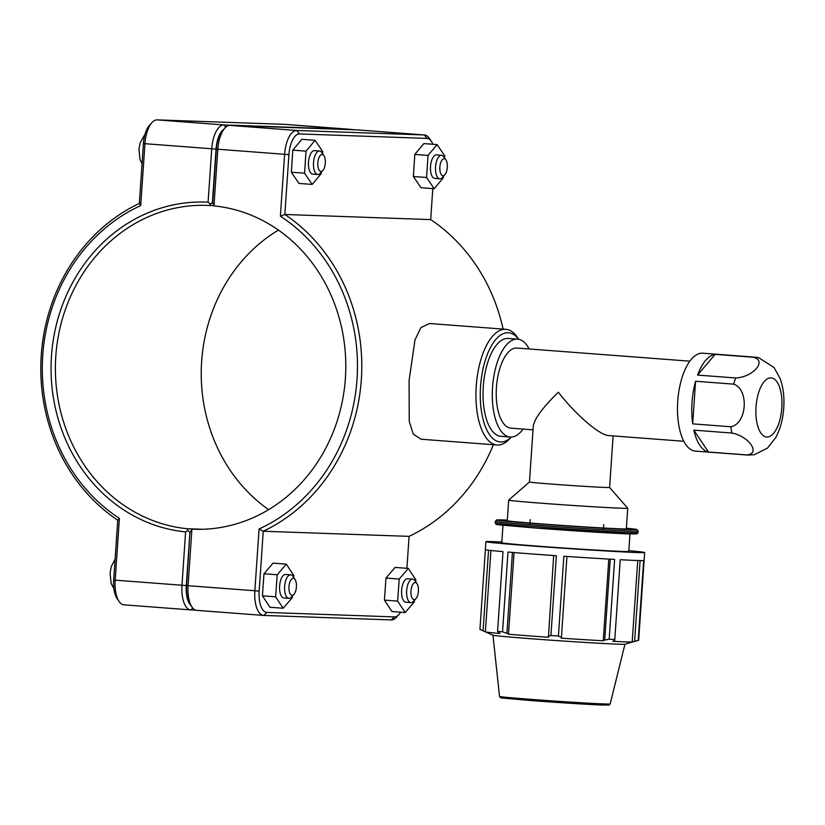 <?xml version="1.0" encoding="UTF-8"?>
<svg xmlns="http://www.w3.org/2000/svg" width="825" height="825" viewBox="0 0 825 825"><rect width="100%" height="100%" fill="white"/><g stroke="black" fill="none" stroke-linecap="round" stroke-linejoin="round"><path stroke-width="1.24" d="M697.579 375.086A49.087 21.347 -85.7 0 1 715.131 354.348L697.579 375.086L735.673 377.984A49.087 21.347 94.3 0 0 733.683 384.141C749.327 389.452 746.976 423.864 730.785 426.762L692.691 423.864A49.087 21.347 -85.7 0 1 695.588 381.253L692.691 423.864M708.469 452.017A49.087 21.347 -85.7 0 1 693.825 430.145L708.469 452.017L746.563 454.905A49.087 21.347 94.3 0 0 747.739 455.07L754.194 454.73L767.425 448.171L775.84 437.384C780.368 428.763 783.007 418.935 783.75 407.901C784.493 397.227 783.296 387.461 780.161 378.593L774.036 367.517L758.722 357.71L755.174 357.184A49.087 21.347 94.3 0 0 754.792 357.163A49.087 21.347 94.3 0 0 753.225 357.235C767.446 360.442 753.287 377.19 735.673 377.984M715.131 354.348L753.225 357.235M695.588 381.253L733.683 384.141M693.825 430.145L731.919 433.032C749.244 436.353 761.073 454.008 746.563 454.905M755.174 357.184L702.797 353.203A49.087 21.347 94.3 0 0 702.415 353.183A49.087 21.347 94.3 0 0 677.758 400.971A49.087 21.347 94.3 0 0 695.362 451.1L747.739 455.07M689.875 361.175L516.935 348.047A40.157 17.469 94.3 0 0 516.625 348.026A40.157 17.469 94.3 0 0 496.454 387.121A40.157 17.469 94.3 0 0 510.861 428.134L533.022 429.825M609.128 435.59L608.809 435.579C599.631 435.311 575.747 414.779 558.329 392.184C542.819 407.406 534.466 418.729 533.27 426.133L529.464 481.996A40.157 0.639 -176.1 0 1 529.464 481.986L508.685 500.115A59.668 0.949 -176.1 0 1 508.685 500.115L507.282 520.699A59.668 0.949 -176.1 0 0 553.462 524.783A59.668 0.949 -176.1 0 0 620.369 528.825A59.668 0.949 -176.1 0 0 626.33 528.815L627.732 508.241A59.668 0.949 -176.1 0 1 627.732 508.241A59.668 0.949 -176.1 0 1 621.772 508.252A59.668 0.949 -176.1 0 1 554.864 504.209A59.668 0.949 -176.1 0 1 508.685 500.125M529.176 348.975A49.087 21.347 94.3 0 0 517.615 339.147L508.355 338.446A49.087 21.347 94.3 0 0 507.973 338.425A49.087 21.347 94.3 0 0 483.316 386.203A49.087 21.347 94.3 0 0 500.919 436.332L510.18 437.033A49.087 21.347 94.3 0 0 523.091 429.072M517.615 339.147A49.087 21.347 94.3 0 0 517.234 339.127A49.087 21.347 94.3 0 0 492.577 386.915A49.087 21.347 94.3 0 0 510.18 437.033M640.107 560.567L634.611 641.283L638.22 640.324L643.665 560.546A79.551 1.268 -176.1 0 1 620.235 559.721L614.79 639.509A79.551 1.268 -176.1 0 1 609.19 639.2L614.625 559.422A79.551 1.268 -176.1 0 1 563.857 556.246L558.412 636.023L561.423 637.343L566.93 556.452M558.412 636.023A79.551 1.268 -176.1 0 1 550.925 635.508L556.37 555.73A79.551 1.268 -176.1 0 1 507.994 552.059L502.559 631.837L506.921 633.291L512.438 552.42M628.825 550.667A79.551 1.268 -176.1 0 1 644.645 552.502L644.108 560.443A79.551 1.268 -176.1 0 1 644.098 560.453L638.663 640.241A79.551 1.268 -176.1 0 1 638.591 640.272A79.551 1.268 -176.1 0 1 638.22 640.324M638.591 640.272L624.907 644.222A66.155 1.052 -176.1 0 1 618.368 644.191A66.155 1.052 -176.1 0 1 545.583 639.798A66.155 1.052 -176.1 0 1 493.03 635.229L485.42 631.857A73.982 1.176 -176.1 0 0 499.95 633.507L497.568 631.403L503.013 551.626A79.551 1.268 -176.1 0 1 485.368 549.625L485.915 541.685A79.551 1.268 -176.1 0 1 501.837 542.004M553.678 555.534L548.45 637.282A73.982 1.176 -176.1 0 1 508.499 634.239L506.921 633.291M637.746 560.505L632.187 641.984A73.982 1.176 -176.1 0 1 625.587 641.881A73.982 1.176 -176.1 0 1 612.841 641.303L614.625 640.582L614.79 639.509M634.611 641.283L632.187 641.984M644.645 552.502A79.551 1.268 -176.1 0 1 620.771 551.791A79.551 1.268 -176.1 0 1 530.681 545.882A79.551 1.268 -176.1 0 1 485.915 541.685M629.96 533.971L628.774 551.43A63.638 1.011 -176.1 0 1 622.421 551.43A63.638 1.011 -176.1 0 1 551.048 547.119A63.638 1.011 -176.1 0 1 501.786 542.768L502.982 525.308M610.222 559.175L604.704 640.045L603.23 640.788A73.982 1.176 -176.1 0 1 561.289 638.168L561.423 637.343M604.704 640.045L609.19 639.2M548.161 636.426L550.925 635.508M502.559 631.837A79.551 1.268 -176.1 0 1 497.568 631.403M485.42 631.857A73.982 1.176 -176.1 0 1 485.378 631.847L483.058 630.816L488.555 550.192M485.378 549.636L479.933 629.393L483.058 630.816M514.068 552.554L508.499 634.239M490.927 550.471L485.378 631.847M608.798 559.092L603.23 640.788M609.592 487.451A40.157 0.639 -176.1 0 1 609.603 487.462A40.157 0.639 -176.1 0 1 605.591 487.472A40.157 0.639 -176.1 0 1 560.546 484.749A40.157 0.639 -176.1 0 1 529.464 481.996M432.795 188.605L430.691 219.594A178.252 160.483 92 0 1 503.106 329.093M493.381 444.716A178.252 160.483 92 0 1 409.087 536.363L406.911 568.312M430.691 219.594L284.842 214.479L288.925 154.636A21.068 9.158 -85.7 0 1 299.527 133.939L427.041 138.414A21.068 9.158 -85.7 0 1 431.413 141.364A21.068 9.158 -85.7 0 1 432.898 144.272M259.071 528.99L263.247 531.248A178.252 160.483 -88 0 0 361.35 379.49A178.252 160.483 -88 0 0 284.842 214.479L280.387 216.202A175.013 157.565 92 0 1 357.029 379.222A175.013 157.565 92 0 1 259.071 528.99L254.853 590.824A24.307 10.57 94.3 0 0 263.587 615.429A24.307 10.57 94.3 0 0 263.773 615.44L391.287 619.915A24.307 10.57 94.3 0 0 396.423 617.275L398.867 614.615A21.068 9.158 -85.7 0 1 394.412 616.904L266.898 612.428A21.068 9.158 -85.7 0 1 259.174 591.092L263.247 531.248L409.087 536.363M518.719 339.302L517.461 337.425A58.008 25.235 94.3 0 0 505.859 329.309L429.505 323.513L420.874 327.659L414.975 339.993L409.066 380.655L409.262 421.482L413.294 434.208L421.173 439.23L497.073 444.995A58.008 25.235 94.3 0 0 509.767 438.725L511.304 437.054M293.906 594.392L291.462 597.053A11.787 5.125 -85.7 0 1 288.884 598.331A11.787 5.125 -85.7 0 1 284.656 586.297A11.787 5.125 -85.7 0 1 290.575 574.819A11.787 5.125 -85.7 0 1 290.668 574.829A11.787 5.125 -85.7 0 1 293.019 576.479L295.041 579.47A8.549 3.712 94.3 0 0 293.267 578.273A8.549 3.712 94.3 0 0 288.936 588.72A8.549 3.712 94.3 0 0 293.906 594.392A8.549 3.712 94.3 0 0 296.392 587.08A8.549 3.712 94.3 0 0 295.041 579.47M290.668 574.829L285.636 574.447A11.787 5.125 94.3 0 0 285.553 574.437A11.787 5.125 94.3 0 0 279.634 585.915A11.787 5.125 94.3 0 0 283.852 597.95L288.884 598.331M292.401 596.032L292.298 597.62L283.192 608.252L269.961 607.252L262.422 595.825L263.979 573.767L273.075 563.135L286.306 564.135L293.844 575.561L293.71 577.5M263.979 573.767L277.2 574.767L286.306 564.135M262.422 595.825L275.643 596.826L277.2 574.767M283.192 608.252L275.643 596.826M323.936 155.647L321.915 152.656A11.787 5.125 94.3 0 0 319.564 151.006A11.787 5.125 94.3 0 0 313.552 162.37A11.787 5.125 94.3 0 0 317.78 174.508A11.787 5.125 94.3 0 0 317.862 174.508A11.787 5.125 94.3 0 0 320.358 173.229L322.802 170.569A8.549 3.712 -85.7 0 1 320.997 171.497A8.549 3.712 -85.7 0 1 318.141 160.648A8.549 3.712 -85.7 0 1 323.936 155.647A8.549 3.712 -85.7 0 1 325.287 163.257A8.549 3.712 -85.7 0 1 322.802 170.569M312.84 174.127A11.787 5.125 -85.7 0 1 312.747 174.127A11.787 5.125 -85.7 0 1 308.529 161.989A11.787 5.125 -85.7 0 1 314.531 150.624L319.564 151.006M312.19 184.429L298.959 183.428L291.349 172.208L304.58 173.209L312.19 184.429L321.255 173.59L321.348 172.157M291.349 172.208L292.803 150.15L306.034 151.15L304.58 173.209M292.803 150.15L301.868 139.312L315.098 140.312L306.034 151.15M322.565 153.615L322.709 151.532L315.098 140.312M415.913 598.672L413.469 601.332A11.787 5.125 -85.7 0 1 410.881 602.611A11.787 5.125 -85.7 0 1 406.663 590.576A11.787 5.125 -85.7 0 1 412.582 579.098A11.787 5.125 -85.7 0 1 412.665 579.109A11.787 5.125 -85.7 0 1 415.027 580.759L417.048 583.749A8.549 3.712 94.3 0 0 415.264 582.553A8.549 3.712 94.3 0 0 410.943 593A8.549 3.712 94.3 0 0 415.913 598.672A8.549 3.712 94.3 0 0 418.388 591.36A8.549 3.712 94.3 0 0 417.048 583.749M412.665 579.109L407.643 578.727A11.787 5.125 94.3 0 0 407.55 578.717A11.787 5.125 94.3 0 0 401.631 590.195A11.787 5.125 94.3 0 0 405.859 602.229L410.881 602.611M414.408 600.311L414.294 601.899L405.199 612.532L391.968 611.531L384.419 600.105L385.976 578.047L395.082 567.414L408.303 568.415L415.852 579.841L415.718 581.78M385.976 578.047L399.207 579.057L408.303 568.415M384.419 600.105L397.65 601.105L399.207 579.057M405.199 612.532L397.65 601.105M445.933 159.926L443.922 156.936A11.787 5.125 94.3 0 0 441.561 155.286A11.787 5.125 94.3 0 0 435.559 166.65A11.787 5.125 94.3 0 0 439.777 178.788A11.787 5.125 94.3 0 0 439.869 178.788A11.787 5.125 94.3 0 0 442.355 177.509L444.809 174.848A8.549 3.712 -85.7 0 1 443.004 175.777A8.549 3.712 -85.7 0 1 440.137 164.928A8.549 3.712 -85.7 0 1 445.933 159.926A8.549 3.712 -85.7 0 1 447.284 167.537A8.549 3.712 -85.7 0 1 444.809 174.848M434.847 178.406A11.787 5.125 -85.7 0 1 434.754 178.406A11.787 5.125 -85.7 0 1 430.537 166.268A11.787 5.125 -85.7 0 1 436.538 154.904L441.561 155.286M434.187 188.719L420.967 187.708L413.356 176.488L426.577 177.488L434.187 188.719L443.252 177.87L443.355 176.437M413.356 176.488L414.81 154.43L428.031 155.43L426.577 177.488M414.81 154.43L423.864 143.591L437.095 144.592L428.031 155.43M444.572 157.895L444.706 155.812L437.095 144.592M190.926 605.478A21.068 9.158 -85.7 0 1 186.285 585.564L189.925 532.218L187.883 530.444L185.604 531.908L181.974 585.286A24.307 10.57 94.3 0 0 190.699 609.902A24.307 10.57 94.3 0 0 190.884 609.912L195.484 610.067M278.417 230.082A162.051 145.891 -88 0 0 268.61 509.654M124.09 604.838A24.307 10.57 -85.7 0 1 123.905 604.828A24.307 10.57 -85.7 0 1 119.037 601.425A24.307 10.57 -85.7 0 1 115.17 580.222L119.388 518.378A175.013 157.565 92 0 1 42.745 355.358A175.013 157.565 92 0 1 140.714 205.59L144.932 143.756A24.307 10.57 -85.7 0 1 152.017 122.523A24.307 10.57 -85.7 0 1 157.152 119.883L284.666 124.348A24.307 10.57 -85.7 0 1 284.852 124.358A24.307 10.57 -85.7 0 1 285.037 124.379M352.956 129.721A24.307 10.57 94.3 0 0 351.656 129.432A24.307 10.57 94.3 0 0 351.46 129.422L223.946 124.946A24.307 10.57 94.3 0 0 211.726 148.83L208.086 202.208A165.289 148.809 -88 0 0 51.48 356.018A165.289 148.809 -88 0 0 185.604 531.908M187.883 530.444L187.244 528.722A162.051 145.891 92 0 1 55.718 357.565A162.051 145.891 92 0 1 206.982 205.394A162.051 145.891 92 0 1 209.272 205.487L212.407 202.445L216.047 149.098A21.068 9.158 -85.7 0 1 223.699 129.36M208.086 202.208L210.138 203.94M209.272 205.487L213.861 205.652M202.61 529.268L187.244 528.722M189.925 532.218L186.553 585.575A21.068 9.158 94.3 0 0 189.905 603.962L191.926 606.963A24.307 10.57 -85.7 0 1 188.059 585.75L191.916 529.134L190.193 532.238M119.388 518.378L117.748 520.204L113.675 580.047A21.068 9.158 94.3 0 0 117.026 598.424L119.037 601.425M140.714 205.59L139.343 203.424A178.252 160.483 -88 0 0 41.25 355.183A178.252 160.483 -88 0 0 117.748 520.204M152.017 122.523L149.572 125.183A21.068 9.158 94.3 0 0 143.426 143.581L139.343 203.424M213.953 205.899L217.81 149.294A24.307 10.57 -85.7 0 1 224.905 128.05L222.451 130.711A21.068 9.158 94.3 0 0 216.305 149.119L212.675 202.465L213.953 205.899A162.051 145.891 92 0 1 345.469 377.066A162.051 145.891 92 0 1 194.205 529.238A162.051 145.891 92 0 1 191.916 529.134L196.505 529.299M196.979 610.366A24.307 10.57 -85.7 0 1 196.783 610.356A24.307 10.57 -85.7 0 1 191.926 606.963M431.413 141.364L429.392 138.373A24.307 10.57 94.3 0 0 424.535 134.97A24.307 10.57 94.3 0 0 424.349 134.96L296.835 130.484A24.307 10.57 94.3 0 0 284.604 154.358L280.387 216.202M224.905 128.05A24.307 10.57 -85.7 0 1 230.031 125.41L357.545 129.886A24.307 10.57 -85.7 0 1 357.741 129.896A24.307 10.57 -85.7 0 1 357.926 129.917M400.641 612.191A21.068 9.158 -85.7 0 1 398.867 614.615M505.859 329.309A58.008 25.235 94.3 0 0 505.405 329.278A58.008 25.235 94.3 0 0 476.262 385.749A58.008 25.235 94.3 0 0 497.073 444.995M511.252 437.054A54.77 23.822 -85.7 0 1 480.315 398.599A54.77 23.822 -85.7 0 1 508.097 332.733A54.77 23.822 -85.7 0 1 518.678 339.292M770.932 377.881A29.638 12.891 94.3 0 0 756.02 407.003A29.638 12.891 94.3 0 0 766.899 437.023A29.638 12.891 94.3 0 0 781.811 407.901A29.638 12.891 94.3 0 0 770.932 377.881M730.785 426.762A49.087 21.347 94.3 0 0 731.919 433.032M630.991 531.104A71.6 1.145 3.9 0 0 638.137 531.094L636.931 529.506L626.371 528.227A70.125 1.114 -176.1 0 1 629.764 529.537A70.125 1.114 -176.1 0 1 536.302 523.689A70.125 1.114 -176.1 0 1 507.313 520.111L496.743 519.925L495.268 521.359A71.6 1.145 3.9 0 0 535.559 525.133A71.6 1.145 3.9 0 0 630.991 531.104M638.137 531.094L638.034 532.568A71.6 1.145 -176.1 0 1 630.888 532.579A71.6 1.145 -176.1 0 1 535.456 526.608A71.6 1.145 -176.1 0 1 495.175 522.833L495.268 521.359M638.034 532.568L637.034 533.888L628.392 533.909L535.992 528.093A70.125 1.114 3.9 0 0 629.465 533.95M603.25 705.086A54.007 0.866 3.9 0 1 531.269 700.58L601.662 705.024L609.128 705.045L610.17 703.962A55.461 0.887 -176.1 0 1 604.643 703.962A55.461 0.887 -176.1 0 1 530.722 699.342A55.461 0.887 -176.1 0 1 499.517 696.413L492.968 635.209M192.782 608.087L190.884 609.912M186.285 585.564L113.675 580.047M143.426 143.581L216.047 149.098M225.73 127.236L223.946 124.946L157.152 119.883M351.667 129.68L284.666 124.348M186.553 585.575L259.174 591.092M216.305 149.119L288.925 154.636M357.545 129.886L424.349 134.96L427.041 138.414M299.527 133.939L296.835 130.484L230.031 125.41M394.412 616.904L391.287 619.915M266.898 612.428L263.773 615.44M608.809 435.579L683.801 441.272M535.992 528.093L498.001 524.731L496.011 524.277L495.175 522.833M531.259 700.58L502.332 698.033L500.404 697.63L499.517 696.413M610.17 703.962L624.958 644.201M529.887 524.7L530.238 519.606M603.725 524.618L603.384 529.712M613.119 435.899L609.603 487.462L627.722 508.231M113.881 588.658L111.158 583.43L110.076 573.189L111.169 566.796L115.098 559.123M312.747 174.127L317.78 174.508M142.044 163.824L140.054 159.596L138.961 149.366L140.064 142.972L145.035 134.217M434.754 178.406L439.777 178.788M123.905 604.828L190.699 609.902M284.852 124.358L351.656 129.432M196.783 610.356L263.587 615.429M357.741 129.896L424.535 134.97"/></g></svg>
